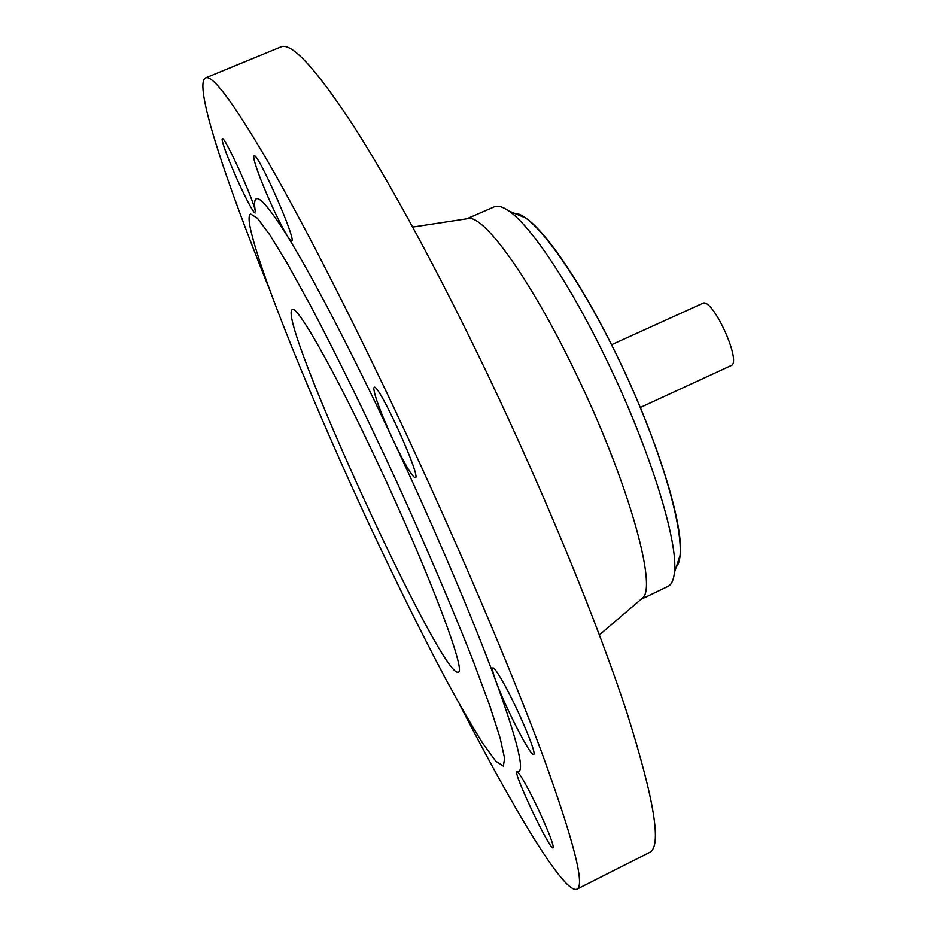 <?xml version="1.0" encoding="UTF-8"?>
<svg xmlns="http://www.w3.org/2000/svg" width="936" height="936" viewBox="0 0 936 936"><rect width="100%" height="100%" fill="white"/><g stroke="black" fill="none" stroke-linecap="round" stroke-linejoin="round"><path stroke-width="1.4" d="M249.772 225.424C248.613 218.626 248.882 214.812 250.591 213.981L257.377 218.182L269.743 234.749L287.586 263.975L310.366 305.3C336.036 354.007 366.222 415.619 396.419 481.162C426.289 546.846 453.2 609.968 473.288 661.237L489.68 705.475L500.152 738.083L504.598 758.277L503.346 766.151L495.776 761.19L482.672 743.196C471.615 725.529 458.827 703.264 444.319 676.389C421.375 632.876 397.18 584.029 371.721 529.846C313.56 405.428 257.926 269.311 249.772 225.424M268.96 288.077C224.383 177.618 193.401 84.064 205.499 77.922C212.32 74.47 232.807 101.837 266.959 160.009C301.216 219.293 348.976 312.203 397.87 416.146C455.188 538.036 509.827 666.444 542.166 753.667C573.686 840.528 585.257 885.713 576.868 889.2C564.303 894.336 513.735 809.757 459.272 703.825M255.189 212.999C253.387 212.402 248.566 203.814 240.739 187.247C230.338 165.134 220.346 138.914 222.37 138.785C224.418 135.334 254.475 201.603 255.317 211.442C251.62 188.347 262.22 196.431 287.13 235.696C278.811 221.446 269.966 202.574 260.594 179.08C255.13 164.818 252.931 157.061 254.019 155.797C257.575 151.538 297.332 241.687 291.623 240.95C290.944 241.172 289.446 239.429 287.13 235.708C311.934 275.617 352.1 352.498 393.178 440.131C380.917 413.431 374.447 396.115 373.756 388.171L374.154 387.352C378.284 382.286 421.89 478.12 415.327 477.816C412.027 476.693 404.644 464.127 393.178 440.131C434.245 527.541 473.522 620.065 495.975 681.361C492.944 673.066 491.891 668.573 492.792 667.871C493.904 667.543 496.829 671.44 501.579 679.571C515.759 703.556 537.662 754.814 533.614 754.369C530.981 757.282 505.147 706.972 495.975 681.361C518.392 743.535 525.447 773.627 517.14 771.627C520.545 774.376 527.916 787.609 539.241 811.325C549.233 833.098 553.866 845.278 553.129 847.876C550.111 851.011 512.554 771.779 516.941 771.638L517.14 771.627M205.499 77.922L280.8 46.94C291.283 42.003 315.116 67.696 352.299 124.032C389.399 181.514 439.019 272.633 488.065 375.418C545.536 495.951 597.917 624.055 626.746 712.156C654.498 800.046 662.091 846.823 649.525 852.45L576.868 889.2M466.912 218.778L468.866 218.474C484.895 216.087 531.508 280.847 575.406 372.446C627.67 479.805 657.692 587.012 642.587 597.999L641.09 599.286M466.771 218.802L494.173 206.868C497.765 205.276 502.69 206.657 508.938 211.009C530.595 225.541 570.164 284.392 605.931 358.558C649.514 447.817 678.682 542.201 674.435 572.551C673.639 580.121 671.463 584.743 667.918 586.439L640.985 599.379M616.836 355.458C657.341 438.282 684.263 526.254 680.098 555.376L676.342 566.771C689.539 553.059 668.959 468.538 626.453 375.862C584.087 283.128 533.567 212.32 514.554 213.338L525.646 217.948C546.437 231.789 583.596 286.627 616.836 355.458M378.226 464.104C429.121 572.458 466.982 673.288 458.207 672.13C441.698 679.747 275.71 317.117 292.254 309.582C297.004 304.528 334.877 371.147 378.226 464.104M611.547 344.729L702.597 303.381C712.355 296.841 742.4 362.489 731.074 365.602L640.282 407.499M468.866 218.474L412.706 227.05M642.587 597.999L599.403 634.912M525.646 217.948L508.938 211.009M680.098 555.376L674.435 572.551"/></g></svg>
